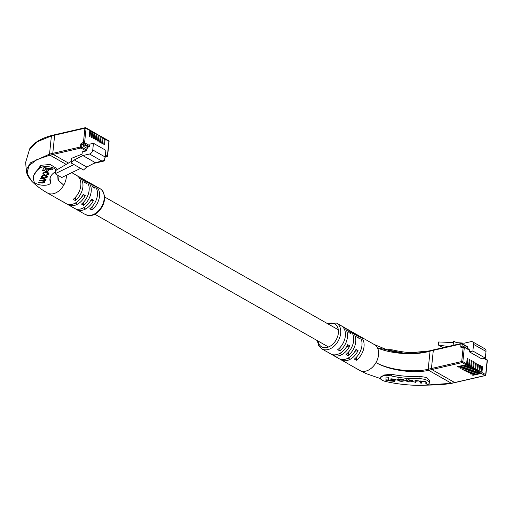 <?xml version="1.0" encoding="UTF-8"?>
<svg xmlns="http://www.w3.org/2000/svg" width="513" height="513" viewBox="0 0 513 513"><rect width="100%" height="100%" fill="white"/><g stroke="black" fill="none" stroke-linecap="round" stroke-linejoin="round"><path stroke-width="0.77" d="M89.833 130.501L86.075 128.365A0.827 0.571 -60.4 0 0 85.844 127.795L89.602 129.93A0.827 0.571 -60.4 0 1 89.833 130.501L89.288 135.798A0.622 0.378 77 0 0 90.064 136.24L90.609 130.943A0.827 0.571 -60.4 0 0 90.384 130.373L91.68 131.11A0.827 0.571 -60.4 0 1 91.91 131.681L91.359 136.977A0.622 0.378 77 0 0 92.141 137.42L92.686 132.123A0.827 0.571 -60.4 0 0 92.455 131.552L93.751 132.29A0.827 0.571 -60.4 0 1 93.982 132.861L93.437 138.157A0.622 0.378 77 0 0 94.212 138.6L94.758 133.303A0.827 0.571 -60.4 0 0 94.533 132.732L95.828 133.463A0.827 0.571 -60.4 0 1 96.059 134.034L95.508 139.331A0.622 0.378 77 0 0 96.29 139.773L96.835 134.477A0.827 0.571 -60.4 0 0 96.604 133.906L97.9 134.643A0.827 0.571 -60.4 0 1 98.13 135.214L97.585 140.511A0.622 0.378 77 0 0 98.361 140.953L98.913 135.656A0.827 0.571 -60.4 0 0 98.682 135.086L99.977 135.823A0.827 0.571 -60.4 0 1 100.208 136.394L99.657 141.691A0.622 0.378 77 0 0 100.439 142.133L100.984 136.836A0.827 0.571 -60.4 0 0 100.753 136.266L102.055 137.003A0.827 0.571 -60.4 0 1 102.279 137.574L101.734 142.87A0.622 0.378 77 0 0 102.51 143.313L103.062 138.016A0.827 0.571 -60.4 0 0 102.831 137.446L104.126 138.183A0.827 0.571 -60.4 0 1 104.357 138.754L103.812 144.05A0.622 0.378 77 0 0 104.588 144.493L105.133 139.196A0.827 0.571 -60.4 0 0 104.575 138.587L104.363 138.632M89.935 144.095L89.775 145.686A0.827 0.571 119.6 0 1 89.057 146.59L88.101 146.814L87.967 148.097L87.011 148.321L86.832 150.059A0.827 0.571 119.6 0 1 86.12 150.963L82.298 151.848L82.061 154.118L71.551 158.337L71.076 162.929L74.308 159.953L82.843 155.561L89.538 154.015A3.713 2.565 -60.4 0 0 92.75 149.95L93.443 143.287L89.935 144.095M89.839 130.379L90.051 130.334A0.827 0.571 -60.4 0 1 90.384 130.373M91.91 131.559L92.128 131.514A0.827 0.571 -60.4 0 1 92.455 131.552M93.988 132.739L94.2 132.687A0.827 0.571 -60.4 0 1 94.533 132.732M96.059 133.919L96.277 133.867A0.827 0.571 -60.4 0 1 96.604 133.906M98.137 135.099L98.349 135.047A0.827 0.571 -60.4 0 1 98.682 135.086M100.208 136.278L100.426 136.227A0.827 0.571 -60.4 0 1 100.753 136.266M102.286 137.458L102.504 137.407A0.827 0.571 -60.4 0 1 102.831 137.446M86.12 150.963L80.932 148.013L53.217 154.413L68.441 163.063L53.217 154.413A0.827 0.507 -103 0 1 52.775 153.361A0.827 0.507 77 0 0 53.217 154.413L49.966 155.163L66.196 164.384M52.005 135.49L51.403 135.951L54.654 135.201L52.775 153.361L80.49 146.962L80.765 144.313A1.238 0.853 119.6 0 1 81.836 142.96L83.433 142.595L84.914 128.218L54.654 135.201A0.827 0.507 -103 0 1 54.987 134.695A0.827 0.507 77 0 0 54.654 135.201L52.775 153.361L49.53 154.112L51.403 135.951L37.083 141.819L29.414 149.719C29.267 148.873 31.287 146.545 35.468 142.736C39.847 139.587 45.272 137.157 51.73 135.445M71.23 161.422L55.436 170.707L55.122 173.734L61.765 177.511L80.618 168.354L73.981 164.583L55.122 173.734M80.618 168.354L83.523 170.002L86.755 167.026L95.296 162.634L101.984 161.088A3.713 2.565 -60.4 0 0 105.203 157.023L105.89 150.36L93.443 143.287M74.308 159.953L86.755 167.026M71.076 162.929L73.981 164.583M82.843 155.561L95.296 162.634M88.101 146.814L84.837 144.955L83.837 145.551L83.747 146.462L87.011 148.321M87.152 148.289L87.338 146.481L84.709 144.987M87.338 146.481L87.672 146.564M55.327 171.784A8.253 3.2 5.9 0 1 55.045 171.99A44.567 17.282 -174.1 0 0 49.941 178.96A44.567 17.282 -174.1 0 0 50.377 182.224A8.253 3.2 5.9 0 1 50.46 182.833A8.253 3.2 5.9 0 1 44.849 185.257A8.253 3.2 5.9 0 1 35.878 183.455A8.253 3.2 5.9 0 1 34.121 181.737A61.066 23.681 5.9 0 1 33.518 177.261A61.066 23.681 5.9 0 1 40.514 167.713A8.253 3.2 5.9 0 1 49.53 166.866A8.253 3.2 5.9 0 1 55.981 170.387M90.121 183.173A14.858 10.266 119.6 0 1 91.211 183.68A14.858 10.266 119.6 0 1 94.77 188.168L92.693 186.989A14.858 10.266 -60.4 0 0 89.134 182.5L87.056 181.32A14.858 10.266 119.6 0 1 91.186 191.586A14.858 10.266 119.6 0 1 83.555 205.258L81.484 204.078A14.858 10.266 -60.4 0 0 89.115 190.406A14.858 10.266 -60.4 0 0 84.985 180.14L82.907 178.96A14.858 10.266 119.6 0 1 86.466 183.455L84.395 182.275A14.858 10.266 -60.4 0 0 80.836 177.78L78.758 176.607A14.858 10.266 119.6 0 1 82.888 186.873A14.858 10.266 119.6 0 1 75.257 200.545L73.179 199.365A14.858 10.266 -60.4 0 0 80.81 185.693A14.858 10.266 -60.4 0 0 76.687 175.427L71.788 172.644M81.823 178.46A14.858 10.266 119.6 0 1 82.907 178.96M66.363 175.273A14.858 10.266 119.6 0 1 66.292 177.44A14.858 10.266 119.6 0 1 63.74 185.174A14.858 10.266 119.6 0 1 47.504 193.016A14.858 10.266 119.6 0 1 47.485 193.003L62.009 201.256A14.858 10.266 -60.4 0 0 62.99 201.718L65.061 202.898A14.858 10.266 119.6 0 1 64.08 202.436A14.858 10.266 119.6 0 1 63.182 201.827M77.585 176.03L77.777 176.145A14.858 10.266 119.6 0 1 78.758 176.607M85.883 180.749L86.075 180.858A14.858 10.266 119.6 0 1 87.056 181.32M94.18 185.462L94.379 185.571A14.858 10.266 119.6 0 1 95.36 186.033A14.858 10.266 119.6 0 1 99.49 196.306A14.858 10.266 119.6 0 1 91.853 209.977L89.781 208.797A14.858 10.266 -60.4 0 0 97.412 195.126A14.858 10.266 -60.4 0 0 93.283 184.86L91.211 183.68M29.517 178.614L27.49 175.157L26.875 168.739L30.517 162.801L49.53 154.112L49.966 155.163L36.731 159.652L28.895 165.866L27.067 173.195L31.396 180.839C35.782 185.36 41.149 189.419 47.504 193.016M57.988 175.363L58.36 180.275L63.74 185.174L58.02 180.191L57.764 175.234M33.518 177.261L33.711 175.42L40.764 165.308L50.165 164.5L56.244 168.219L56.02 170.367M50.094 178.062L50.46 182.833M55.25 134.739A0.827 0.507 77 0 0 54.987 134.695L85.248 127.705A0.827 0.507 77 0 0 84.914 128.218L86.075 128.365L84.587 142.742L89.775 145.686M31.396 180.839L27.49 175.157L26.42 172.035L25.65 162.364L29.414 149.719M64.08 202.436L66.158 203.616A14.858 10.266 -60.4 0 0 83.144 194.382L85.216 195.562A14.858 10.266 119.6 0 1 68.229 204.796L70.307 205.969A14.858 10.266 -60.4 0 0 71.288 206.431L73.365 207.611A14.858 10.266 119.6 0 1 72.384 207.149A14.858 10.266 119.6 0 1 71.48 206.547M72.384 207.149L74.456 208.329A14.858 10.266 -60.4 0 0 91.442 199.095L93.52 200.275A14.858 10.266 119.6 0 1 76.533 209.509L78.604 210.689A14.858 10.266 -60.4 0 0 79.586 211.151L81.663 212.331A14.858 10.266 119.6 0 1 80.682 211.869A14.858 10.266 119.6 0 1 79.784 211.26M76.533 209.509A14.858 10.266 119.6 0 1 75.546 208.829M68.229 204.796A14.858 10.266 119.6 0 1 67.241 204.116M75.257 200.545L75.61 197.101M83.555 205.258L83.914 201.821M91.853 209.977L92.212 206.534M82.125 196.274L85.216 195.562M90.423 200.987L93.52 200.275M48.825 173.234L48.761 173.849C49.293 173.304 48.722 172.849 47.061 172.49L43.272 172.81L42.906 173.58L44.381 174.766L43.65 173.683L43.926 173.112L45.734 172.65L48.042 173.683L47.747 174.311L46.241 175.023L48.491 174.426L48.87 173.509M43.695 173.253L44.041 172.278M48.19 172.714L48.042 173.683M44.881 181.737L44.843 182.134L44.201 181.224L45.503 180.723L45.368 179.383L46.157 179.152L40.758 178.306L40.598 178.646L43.983 179.178L45.035 180.031L44.875 180.377L43.086 180.813L39.815 180.3L39.655 180.64L42.855 181.14L44.067 182.083L42.419 182.782L38.757 182.538L42.258 183.083L44.644 182.551L44.9 181.929M44.176 180.877L44.067 182.083M45.163 178.999L45.035 180.031M41.508 176.543C41.014 177.209 41.572 177.703 43.169 178.005L44.349 178.191L47.074 177.415L47.305 176.927C47.792 176.254 47.241 175.767 45.644 175.459L44.458 175.273L41.739 176.049L41.393 176.921M45.612 171.74L47.664 172.067L48.549 170.188L46.497 169.867L45.612 171.74M43.945 167.559L42.476 170.662L44.605 170.996L45.619 168.848L52.23 169.886L52.679 168.931L43.945 167.559M42.816 169.944L44.682 170.239L45.702 168.091L52.416 168.892M52.307 169.13L52.23 169.886M45.702 168.091L45.619 168.848M44.682 170.239L44.605 170.996M45.946 171.028L47.741 171.31L48.293 170.149M47.741 171.31L47.664 172.067M46.279 177.415L47.363 176.209M41.527 176.498L42.13 176.966M42.611 175.292L42.13 176.985L44.458 177.844L46.285 177.402L46.689 175.946M46.612 176.703L44.349 175.626L42.528 176.062L42.201 176.761L42.278 176.004M46.042 179.14L46.01 179.473M45.407 179.037L45.368 179.383M44.278 180.467L45.747 179.633M44.24 180.871L44.201 181.224M43.958 182.314L44.811 181.608M44.721 181.794L44.644 182.551M42.29 182.763L42.258 183.083M44.413 174.433L44.381 174.766M42.97 173.445L43.605 173.824M47.767 174.273L48.799 173.182M467.099 359.151L467.946 358.959A0.622 0.378 77 0 0 467.163 358.516L466.618 363.813A0.827 0.571 119.6 0 1 465.9 364.717L462.142 362.582L431.882 369.565L454.704 382.538A0.827 0.507 77 0 0 454.967 382.583A0.827 0.507 -103 0 1 454.704 382.538L484.965 375.548L481.207 373.413L472.922 375.324L472.146 374.881L480.425 372.97L479.129 372.233L470.851 374.144L470.068 373.701L478.353 371.79L477.058 371.053L468.773 372.964L467.997 372.521L476.276 370.61L474.98 369.873L466.695 371.784L465.919 371.341L474.204 369.431L472.903 368.693L464.624 370.61L463.842 370.168L472.127 368.251L470.831 367.513L462.546 369.431L461.771 368.988L470.049 367.077L468.754 366.34L460.475 368.251L459.693 367.808L467.978 365.897L466.683 365.16L458.398 367.071L457.622 366.628L465.9 364.717M467.946 358.959L467.394 364.256A0.827 0.571 119.6 0 1 466.683 365.16M469.177 360.331L470.017 360.139A0.622 0.378 77 0 0 469.241 359.696L468.69 364.993A0.827 0.571 119.6 0 1 467.978 365.897M470.017 360.139L469.472 365.436A0.827 0.571 119.6 0 1 468.754 366.34M471.248 361.511L472.095 361.319A0.622 0.378 77 0 0 471.312 360.876L470.767 366.173A0.827 0.571 119.6 0 1 470.049 367.077M472.095 361.319L471.543 366.615A0.827 0.571 119.6 0 1 470.831 367.513M473.326 362.691L474.166 362.492A0.622 0.378 77 0 0 473.39 362.05L472.845 367.346A0.827 0.571 119.6 0 1 472.127 368.251M474.166 362.492L473.621 367.789A0.827 0.571 119.6 0 1 472.903 368.693M475.397 363.871L476.244 363.672A0.622 0.378 77 0 0 475.468 363.23L474.916 368.526A0.827 0.571 119.6 0 1 474.204 369.431M476.244 363.672L475.692 368.969A0.827 0.571 119.6 0 1 474.98 369.873M477.475 365.044L478.315 364.852A0.622 0.378 77 0 0 477.539 364.41L476.994 369.706A0.827 0.571 119.6 0 1 476.276 370.61M478.315 364.852L477.77 370.149A0.827 0.571 119.6 0 1 477.058 371.053M479.546 366.224L480.392 366.032A0.622 0.378 77 0 0 479.617 365.589L479.065 370.886A0.827 0.571 119.6 0 1 478.353 371.79M480.392 366.032L479.847 371.329A0.827 0.571 119.6 0 1 479.129 372.233M481.624 367.404L482.47 367.212A0.622 0.378 77 0 0 481.688 366.769L481.143 372.066A0.827 0.571 119.6 0 1 480.425 372.97M482.47 367.212L481.919 372.509A0.827 0.571 119.6 0 1 481.207 373.413M453.12 345.352L453.569 341.004L456.326 342.601L464.355 343.171L471.043 341.626A3.713 2.565 119.6 0 1 472.524 341.799L484.977 348.872A3.713 2.565 119.6 0 1 486.01 351.443L485.317 358.1L481.816 358.908L469.363 351.835L469.53 350.244L464.342 347.301L462.854 361.678L466.618 363.813M342.126 326.345L342.325 326.454A14.858 10.266 119.6 0 1 343.306 326.916A14.858 10.266 119.6 0 1 347.436 337.182A14.858 10.266 119.6 0 1 339.798 350.854L337.727 349.68A14.858 10.266 -60.4 0 0 345.358 336.002A14.858 10.266 -60.4 0 0 341.228 325.736L336.56 323.087A14.858 10.266 119.6 0 1 340.69 333.354A14.858 10.266 119.6 0 1 333.508 346.66A14.858 10.266 119.6 0 1 321.882 348.917L326.55 351.565A14.858 10.266 -60.4 0 0 327.531 352.033L329.609 353.207A14.858 10.266 119.6 0 1 328.628 352.745L330.699 353.925A14.858 10.266 -60.4 0 0 347.686 344.691L349.763 345.871A14.858 10.266 119.6 0 1 332.777 355.105L334.854 356.285A14.858 10.266 -60.4 0 0 335.829 356.747L337.907 357.927A14.858 10.266 119.6 0 1 336.926 357.465L339.003 358.645A14.858 10.266 -60.4 0 0 355.984 349.411L358.061 350.584A14.858 10.266 119.6 0 1 341.074 359.818L343.152 360.998A14.858 10.266 -60.4 0 0 344.133 361.46L346.204 362.64A14.858 10.266 119.6 0 1 345.223 362.178L359.748 370.431A14.858 10.266 -60.4 0 0 376.003 362.601C389.656 370.219 414.062 372.72 428.188 369.264L431.439 368.514L433.318 350.353L431.439 368.514L461.7 361.53L463.188 347.154L461.597 347.519A1.238 0.853 119.6 0 1 460.757 346.602L461.027 343.954L433.318 350.353A0.827 0.507 -103 0 1 433.652 349.847A0.827 0.507 77 0 0 433.318 350.353L430.067 351.104L428.188 369.264L428.631 370.315L431.882 369.565A0.827 0.507 -103 0 1 431.439 368.514A0.827 0.507 77 0 0 431.882 369.565L454.704 382.538L451.453 383.282L452.049 382.82L451.453 383.288L428.631 370.315C414.215 373.695 389.643 370.566 376.003 362.601A14.858 10.266 -60.4 0 0 378.556 354.868A14.858 10.266 -60.4 0 0 377.517 347.961A14.858 10.266 -60.4 0 0 374.426 344.601A14.858 10.266 -60.4 0 0 374.4 344.582L387.995 350.212L392.695 351.476C399.563 352.861 403.571 353.47 404.719 353.31L429.9 350.866M443.033 347.679L438.32 344.999L448.073 346.512M453.409 342.537L438.634 341.972L438.32 344.999M468.106 348.994L468.151 348.571L467.587 348.699M468.972 349.635A0.827 0.571 119.6 0 1 469.53 350.244M472.524 341.799A3.713 2.565 119.6 0 1 473.557 344.37L472.871 351.027L469.363 351.835M466.811 346.442A0.827 0.571 119.6 0 1 467.375 347.051L462.187 344.101L461.976 347M467.221 348.494L467.375 347.051M453.569 341.004L456.384 342.607M485.317 358.1L472.871 351.027M466.766 371.149L466.695 371.784M468.837 372.329L468.773 372.964M470.915 373.509L470.851 374.144M472.986 374.689L472.922 375.324M464.688 369.969L464.624 370.61M462.617 368.789L462.546 369.431M460.539 367.609L460.475 368.251M458.462 366.436L458.398 367.071M382.095 380.171A8.253 3.2 -174.1 0 0 385.648 381.473A61.066 23.681 -174.1 0 0 423.449 385.295A8.253 3.2 -174.1 0 0 429.375 382.852A8.253 3.2 -174.1 0 0 418.877 378.716A44.567 17.282 5.9 0 1 391.291 375.926A8.253 3.2 -174.1 0 0 380.261 377.85A8.253 3.2 -174.1 0 0 382.095 380.171M332.777 355.105A14.858 10.266 119.6 0 1 331.789 354.425M341.074 359.818A14.858 10.266 119.6 0 1 340.087 359.145M328.628 352.745A14.858 10.266 119.6 0 1 327.73 352.142M336.926 357.465A14.858 10.266 119.6 0 1 336.028 356.856M345.223 362.178A14.858 10.266 119.6 0 1 344.326 361.575M358.728 335.778L358.92 335.887A14.858 10.266 119.6 0 1 359.902 336.348A14.858 10.266 119.6 0 1 364.031 346.615A14.858 10.266 119.6 0 1 356.4 360.286L354.323 359.106A14.858 10.266 -60.4 0 0 361.954 345.435A14.858 10.266 -60.4 0 0 357.83 335.169L355.753 333.989A14.858 10.266 119.6 0 1 359.312 338.477L357.24 337.304A14.858 10.266 -60.4 0 0 353.675 332.809L351.604 331.629A14.858 10.266 119.6 0 1 355.733 341.902A14.858 10.266 119.6 0 1 348.103 355.573L346.025 354.393A14.858 10.266 -60.4 0 0 353.656 340.722A14.858 10.266 -60.4 0 0 349.526 330.455L347.455 329.275A14.858 10.266 119.6 0 1 351.014 333.764L348.936 332.584A14.858 10.266 -60.4 0 0 345.377 328.096L343.306 326.916M424.944 385.192L451.453 383.288M380.261 377.85L383.98 375.035L391.464 374.246C400.602 376.138 409.823 376.818 419.127 376.292L426.483 377.453L429.625 380.422L429.375 382.852M430.067 351.104L430.663 350.642L430.067 351.104C415.806 355.592 391.316 354.066 377.517 347.961L404.719 353.31C414.485 353.681 423.039 352.784 430.369 350.603M433.915 349.892A0.827 0.507 77 0 0 433.652 349.847L461.36 343.447A0.827 0.507 77 0 0 461.027 343.954L462.187 344.101A0.827 0.571 -60.4 0 0 461.629 343.492A0.827 0.507 77 0 0 461.36 343.447A0.827 0.827 0 0 1 461.956 343.53L467.144 346.48M350.43 331.058L350.623 331.167A14.858 10.266 119.6 0 1 351.604 331.629M346.365 328.769A14.858 10.266 119.6 0 1 347.455 329.275M354.663 333.488A14.858 10.266 119.6 0 1 355.753 333.989M356.753 356.843L356.4 360.286M348.455 352.13L348.103 355.573M340.157 347.416L339.798 350.854M346.666 346.583L349.763 345.871M354.97 351.302L358.061 350.584M417.454 353.015A44.567 17.282 5.9 0 1 393.952 350.199A8.253 3.2 -174.1 0 0 386.834 349.853M398.389 379.665L400.14 379.229L404.315 380.062L401.878 379.088L400.294 378.94L397.44 379.569L397.421 380.056L399.755 381.159L401.897 381.358L404.391 380.819L400.275 380.909L398.37 380.127L398.466 378.876L398.396 379.594M415.953 381.242L418.691 380.947L420.525 381.717L420.487 383.044L421.436 383.134L421.474 381.832L424.11 381.448L425.886 382.114L425.841 383.538L426.688 383.621L426.733 382.198L424.405 381.172L421.16 381.274L415.03 380.338L414.959 382.531L415.908 382.621L416.03 380.466M421.474 381.832L421.558 381.031M408.816 379.729L405.674 380.332L405.661 380.813L408.746 381.993L413.234 381.518L413.254 381.031L408.816 379.729M390.868 379.646L396.074 380.127L396.1 379.293L390.893 378.806L390.868 379.646L390.944 378.889L396.094 379.363M386.026 377.017L385.911 380.569L394.51 381.364L394.542 380.499L388.585 379.947L388.674 377.26L386.026 377.017M386.077 377.023L385.911 380.569M385.988 379.812L394.535 380.601M405.738 380.101L408.463 381.666L410.394 381.845L413.254 380.992M412.362 380.717L412.381 380.229L412.305 380.967L408.521 380.005L406.623 380.441L406.61 380.883M406.7 379.684L406.629 380.377M406.706 379.652L406.623 380.441M425.886 382.114L425.957 381.48L425.925 382.781L426.713 382.858M425.925 382.781L425.841 383.538M420.525 381.717L420.609 380.96L420.564 382.288L421.455 382.371M420.564 382.288L420.487 383.044M415.088 380.345L415.043 381.775L415.934 381.858M415.043 381.775L414.959 382.531M397.421 380.056L397.498 379.331L398.37 380.133M403.494 379.363L403.43 379.986M104.357 138.754L103.062 138.016M102.279 137.574L100.984 136.836M100.208 136.394L98.913 135.656M98.13 135.214L96.835 134.477M96.059 134.034L94.758 133.303M93.982 132.861L92.686 132.123M91.91 131.681L90.609 130.943M105.454 154.599L107.409 155.708L108.897 141.332L105.133 139.196M85.844 127.795A0.827 0.571 -60.4 0 0 85.511 127.756A0.827 0.507 77 0 0 85.248 127.705A0.827 0.827 0 0 1 85.844 127.795M94.225 163.185L103.754 160.986L103.075 160.595M89.538 154.015L101.984 161.088M92.75 149.95L105.203 157.023A0.827 0.507 77 0 0 105.364 157.029L104.928 157.664M89.057 146.59L83.869 143.646L82.279 144.012L84.196 145.102M81.836 142.96A0.827 0.507 77 0 0 82.279 144.012L81.92 144.461L83.837 145.551M80.765 144.313L81.92 144.461L81.644 147.109L86.832 150.059M103.972 159.793L104.472 160.082L104.594 158.908M105.21 156.952L106.698 156.612L105.325 155.837M103.754 160.986A0.827 0.507 77 0 0 104.017 161.031A0.827 0.827 0 0 0 104.652 160.312L104.472 160.082A0.827 0.571 119.6 0 1 103.754 160.986M106.961 156.657A0.827 0.827 0 0 0 107.595 155.939L107.409 155.708A0.827 0.571 119.6 0 1 106.698 156.612A0.827 0.507 77 0 0 106.961 156.657L105.364 157.029M108.666 140.761A0.827 0.571 -60.4 0 1 108.897 141.332L109.077 141.562A0.827 0.827 0 0 0 108.666 140.761L104.902 138.625M80.932 148.013A0.827 0.571 -60.4 0 0 81.644 147.109L80.49 146.962A0.827 0.507 77 0 0 80.932 148.013M84.587 142.742L83.433 142.595A0.827 0.507 -103 0 0 83.869 143.646A0.827 0.571 -60.4 0 0 84.587 142.742M95.649 139.921L96.29 139.773M93.571 138.747L94.212 138.6M91.494 137.567L92.141 137.42M89.422 136.387L90.064 136.24M97.72 141.101L98.361 140.953M99.798 142.281L100.439 142.133M101.869 143.46L102.51 143.313M103.947 144.64L104.588 144.493M87.903 146.699L87.755 148.148M104.158 198.954A14.858 10.266 -60.4 0 0 100.029 188.688C103.042 189.99 104.543 193.568 104.524 199.422C104.004 203.693 102.234 207.489 99.201 210.805C95.873 213.735 92.802 217.179 85.35 214.517A14.858 10.266 -60.4 0 0 96.976 212.267A14.858 10.266 -60.4 0 0 104.158 198.954M40.764 165.308L40.514 167.713M50.55 180.544L50.377 182.224M47.151 176.658L47.074 177.415M44.387 177.831L44.349 178.191M43.201 177.639L43.169 178.005M42.605 175.305L42.528 176.062M44.387 175.26L44.349 175.626M45.465 175.433L45.433 175.792M45.586 179.967L45.503 180.723M42.887 180.781L42.855 181.14M44.022 178.819L43.983 179.178M48.568 173.67L48.491 174.426M46.907 172.464L46.869 172.83M45.772 172.291L45.734 172.65M44.003 172.355L43.926 173.112M467.394 364.256L468.69 364.993M469.472 365.436L470.767 366.173M471.543 366.615L472.845 367.346M473.621 367.789L474.916 368.526M475.692 368.969L476.994 369.706M477.77 370.149L479.065 370.886M479.847 371.329L481.143 372.066M481.919 372.509L485.683 374.644L487.164 360.267L483.919 358.42M485.862 374.875L485.683 374.644A0.827 0.571 119.6 0 1 484.965 375.548A0.827 0.507 77 0 0 485.227 375.593A0.827 0.827 0 0 0 485.862 374.875L487.35 360.498A0.827 0.827 0 0 0 486.94 359.696A0.827 0.571 119.6 0 1 487.164 360.267L487.35 360.498M460.757 346.602L462.239 346.935M486.01 351.443L473.557 344.37M484.862 358.516L484.894 358.196M462.194 347.057A0.827 0.507 77 0 0 461.924 347.012A0.827 0.507 77 0 0 461.597 347.519M463.784 346.692A0.827 0.507 77 0 0 463.521 346.641A0.827 0.507 77 0 0 463.188 347.154L464.342 347.301A0.827 0.571 -60.4 0 0 463.784 346.692M461.7 361.53A0.827 0.507 77 0 0 462.142 362.582A0.827 0.571 119.6 0 0 462.854 361.678L461.7 361.53M486.606 359.658A0.827 0.571 119.6 0 1 486.94 359.696L484.471 358.298M318.047 341.042A13.203 9.125 -60.4 0 0 328.378 347.064A13.203 9.125 -60.4 0 0 338.375 333.059A13.203 9.125 -60.4 0 0 327.833 323.818M393.792 351.732L393.952 350.199M418.877 378.716L419.127 376.292M391.291 375.926L391.464 374.246M405.732 380.114L405.661 380.813M412.369 380.646L412.285 381.403M421.551 381.108L421.487 381.743M416.017 380.646L415.96 381.197M350.174 359.292L348.096 358.119M341.876 354.579L339.798 353.399M328.538 347L94.802 214.197M85.626 208.983L83.555 207.803M77.328 204.27L75.257 203.09M338.324 329.782L104.588 196.973M93.841 163.384L104.017 161.031M104.857 158.363L104.652 160.312M107.595 155.939L109.077 141.562M100.029 188.688L95.36 186.033M85.35 214.517L80.682 211.869M54.987 134.695L51.736 135.445M469.299 349.674L464.111 346.73A0.827 0.827 0 0 0 463.521 346.641L462.027 347.038M451.716 383.333L485.227 375.593M485.106 358.151L485.054 358.625M321.882 348.917L318.592 345.448L317.323 340.632M359.748 370.431L366.083 373.592L380.383 378.556M359.902 336.348L374.426 344.601M433.652 349.847L430.394 350.597M424.841 385.205L441.449 384.744L451.703 383.333M336.56 323.087L327.108 323.408"/></g></svg>
